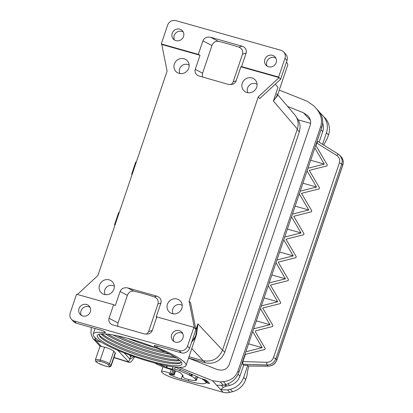 <?xml version="1.0" encoding="UTF-8"?>
<svg xmlns="http://www.w3.org/2000/svg" width="413" height="413" viewBox="0 0 413 413"><rect width="100%" height="100%" fill="white"/><g stroke="black" fill="none" stroke-linecap="round" stroke-linejoin="round"><path stroke-width="0.62" d="M117.808 350.332L129.062 362.377L130.219 362.33L131.566 361.39L134.648 356.817M124.256 352.976L129.981 359.212L128.495 361.974L114.009 357.39M179.903 360.58A43.112 7.238 18.7 0 1 150.828 356.047A43.112 7.238 18.7 0 1 101.077 333.895M102.021 333.843A44.676 7.501 -161.3 0 0 151.674 354.968A44.676 7.501 -161.3 0 0 179.18 359.96M189.015 356.698L203.144 360.683C212.179 362.263 218.627 358.752 222.493 350.147L297.329 129.052C298.955 123.719 298.103 118.965 294.774 114.788L277.675 94.758M107.778 334.163A44.676 7.501 -161.3 0 0 152.665 352.052A44.676 7.501 -161.3 0 0 174.415 356.724M169.717 354.127A43.112 7.238 18.7 0 1 152.805 350.203A43.112 7.238 18.7 0 1 113.085 334.958M134.065 356.615L129.981 359.212L130.467 356.135L131.205 356.424L132.139 355.934M275.879 58.13A6.143 5.792 -42.5 0 0 266.855 61.645A6.143 5.792 -42.5 0 0 267.134 66.157M104.711 331.753L104.417 332.62A48.997 8.229 -161.3 0 0 93.204 334.112A48.997 8.229 -161.3 0 0 136.977 357.617A48.997 8.229 -161.3 0 0 186.026 365.536A48.997 8.229 -161.3 0 0 156.785 347.395A4.466 0.749 -161.3 0 1 154.121 345.743A4.466 0.749 -161.3 0 1 157.343 346.073L181.261 352.826A6.701 6.319 137.5 0 0 189.557 348.309L195.907 329.538L190.579 302.801L189.092 301.263L258.28 96.849L259.71 98.573L280.628 79.244L286.983 60.468A6.701 6.319 -42.5 0 0 285.744 54.196L283.726 51.997A6.701 6.319 -42.5 0 0 280.907 50.272L175.933 20.65A6.701 6.319 -42.5 0 0 167.637 25.167L161.282 43.938L198.333 54.392L202.922 40.835C204.352 37.774 206.923 36.597 210.63 37.299L241.972 46.142C245.467 47.474 246.86 49.772 246.148 53.034L242.508 54.17C243.252 50.83 242.028 48.481 238.838 47.123A48.027 8.064 -161.3 0 0 218.384 41.352C215.426 40.975 213.273 42.374 211.936 45.544L202.922 40.835M280.628 79.244L278.615 77.045L284.965 58.274A6.701 6.319 -42.5 0 0 283.726 51.997M264.836 59.446A6.143 5.792 137.5 0 1 269.359 55.275A6.143 5.792 137.5 0 1 275.022 56.891A6.143 5.792 137.5 0 1 276.158 62.642A6.143 5.792 137.5 0 1 271.635 66.813A6.143 5.792 137.5 0 1 265.972 65.197A6.143 5.792 137.5 0 1 264.836 59.446M172.211 33.308A6.143 5.792 137.5 0 1 176.733 29.137A6.143 5.792 137.5 0 1 182.396 30.753A6.143 5.792 137.5 0 1 183.532 36.504A6.143 5.792 137.5 0 1 179.01 40.675A6.143 5.792 137.5 0 1 173.346 39.059A6.143 5.792 137.5 0 1 172.211 33.308M278.615 77.045L241.564 66.591L246.148 53.034M130.462 356.13L129.346 354.917M276.87 93.818L277.206 96.146L273.401 100.705M277.206 96.146L287.691 65.177A48.997 8.229 -161.3 0 0 286.405 62.182M258.28 96.849L279.116 77.592L240.877 66.803L236.112 80.881C235.487 82.574 234.233 83.741 232.354 84.376L228.404 84.422L198.137 75.729C195.535 74.159 194.575 72.032 195.261 69.358L202.582 73.178L211.936 45.544M277.531 95.197L273.416 101.035L297.329 129.052M202.664 77.159L202.246 75.28L202.582 73.178M230.872 84.66L232.049 83.689L233.061 82.068L242.508 54.17M90.06 307.318A6.143 5.792 -42.5 0 0 88.635 306.694A6.143 5.792 -42.5 0 0 81.036 310.834A6.143 5.792 -42.5 0 0 81.315 315.346M82.734 315.971A6.143 5.792 137.5 0 1 80.153 314.386A6.143 5.792 137.5 0 1 79.719 307.195A6.143 5.792 137.5 0 1 86.622 304.495A6.143 5.792 137.5 0 1 89.203 306.079A6.143 5.792 137.5 0 1 89.636 313.271A6.143 5.792 137.5 0 1 82.734 315.971M195.22 338.366L197.796 324.071M256.679 87.257A7.816 7.372 -42.5 0 0 256.199 81.278A7.816 7.372 -42.5 0 0 248.869 77.721A7.816 7.372 -42.5 0 0 242.271 83.194A7.816 7.372 -42.5 0 0 244.966 91.588A7.816 7.372 -42.5 0 0 256.679 87.257M113.916 289.183A7.816 7.372 137.5 0 1 102.202 293.514A7.816 7.372 137.5 0 1 99.507 285.12A7.816 7.372 137.5 0 1 106.105 279.647A7.816 7.372 137.5 0 1 113.436 283.204A7.816 7.372 137.5 0 1 113.916 289.183M181.844 308.351A7.816 7.372 137.5 0 1 170.13 312.682A7.816 7.372 137.5 0 1 167.435 304.288A7.816 7.372 137.5 0 1 174.033 298.816A7.816 7.372 137.5 0 1 181.359 302.373A7.816 7.372 137.5 0 1 181.844 308.351M188.751 68.088A7.816 7.372 -42.5 0 0 188.271 62.11A7.816 7.372 -42.5 0 0 180.94 58.553A7.816 7.372 -42.5 0 0 174.343 64.025A7.816 7.372 -42.5 0 0 177.038 72.42A7.816 7.372 -42.5 0 0 188.751 68.088M77.407 294.469L97.902 275.528L167.095 71.113L161.788 44.485L200.026 55.275L195.261 69.358M120.075 291.495L127.39 295.321L118.035 322.956L109.027 318.247L113.616 304.686L115.31 305.574L120.075 291.495C121.505 288.434 124.07 287.257 127.782 287.954L133.843 291.124A48.027 8.064 -161.3 0 1 154.297 296.895C157.487 298.258 158.706 300.607 157.962 303.947L148.515 331.84L146.62 334.241M189.557 348.309L187.538 346.115L193.893 327.339L156.842 316.885L156.155 317.101L160.92 303.018C161.633 299.761 160.239 297.463 156.744 296.131L127.782 287.954M189.092 301.263L194.394 327.891L195.907 329.538M161.788 44.485L161.282 43.938M183.253 31.992A6.143 5.792 -42.5 0 0 174.229 35.508A6.143 5.792 -42.5 0 0 174.508 40.02M179.996 73.555A6.412 6.045 137.5 0 1 179.67 68.785A6.412 6.045 137.5 0 1 189.149 65.151M129.527 338.836A44.676 7.501 -161.3 0 0 98.325 334.499A44.676 7.501 -161.3 0 0 149.697 360.812A44.676 7.501 -161.3 0 0 181.72 362.728A44.676 7.501 -161.3 0 0 129.527 338.836M181.008 361.695A43.112 7.238 18.7 0 1 179.949 363.151A43.112 7.238 18.7 0 1 149.842 358.964A43.112 7.238 18.7 0 1 99.471 335.914A43.112 7.238 18.7 0 1 99.518 334.112M241.564 66.591L240.877 66.803M200.026 55.275L198.333 54.392M247.924 92.724A6.412 6.045 137.5 0 1 247.599 87.954A6.412 6.045 137.5 0 1 257.077 84.319M273.416 101.035L277.959 87.241L275.254 84.211M193.238 337.535L193.212 337.504A48.997 8.229 -161.3 0 1 193.238 337.535L197.873 323.844L222.493 350.147M176.351 357.926A43.112 7.238 18.7 0 1 151.814 353.125A43.112 7.238 18.7 0 1 105.511 333.947M99.208 335.031A44.676 7.501 -161.3 0 0 150.688 357.89A44.676 7.501 -161.3 0 0 180.698 362.614M114.313 286.245A6.412 6.045 -42.5 0 0 104.835 289.88A6.412 6.045 -42.5 0 0 105.16 294.65M182.241 305.413A6.412 6.045 -42.5 0 0 172.763 309.048A6.412 6.045 -42.5 0 0 173.083 313.818M113.812 351.148L115.444 353.136L111.138 365.861A6.701 1.125 -161.3 0 0 110.968 365.453L109.507 363.868L113.812 351.148C112.042 349.734 108.97 348.396 104.603 347.142L101.464 346.543L95.971 340.56L93.312 338.882L100.013 346.187M182.685 333.456A6.143 5.792 -42.5 0 0 181.266 332.832A6.143 5.792 -42.5 0 0 174.838 334.891A6.143 5.792 -42.5 0 0 173.94 341.484M175.365 342.109A6.143 5.792 137.5 0 1 172.779 340.524A6.143 5.792 137.5 0 1 172.345 333.332A6.143 5.792 137.5 0 1 179.247 330.632A6.143 5.792 137.5 0 1 181.834 332.217A6.143 5.792 137.5 0 1 182.267 339.409A6.143 5.792 137.5 0 1 175.365 342.109M113.616 304.686L76.565 294.232L70.21 313.008A6.701 6.319 137.5 0 0 71.449 319.28A6.701 6.319 137.5 0 0 74.268 321.004L179.247 350.627A6.701 6.319 137.5 0 0 187.538 346.115M156.842 316.885L152.252 330.441L148.608 331.582M109.027 318.247C108.34 320.922 109.295 323.049 111.902 324.623L144.545 333.983L148.494 333.936C150.373 333.301 151.628 332.135 152.252 330.441M193.893 327.339L194.394 327.891M155.933 347.875A43.112 7.238 18.7 0 1 153.791 347.287A43.112 7.238 18.7 0 1 127.834 338.366M104.417 332.62A4.466 0.749 -161.3 0 0 105.444 332.48A4.466 0.749 -161.3 0 0 100.204 329.951L76.281 323.203A6.701 6.319 137.5 0 1 73.462 321.474L71.449 319.28M191.539 342.439L196.505 334.566L197.966 323.947M117.488 335.826A44.676 7.501 -161.3 0 0 153.651 349.13A44.676 7.501 -161.3 0 0 165.696 352.144M118.035 322.956L117.7 324.794L117.942 326.471M127.39 295.321C128.732 292.146 130.88 290.747 133.843 291.124M136.352 161.942A4.466 0.749 -161.3 0 0 135.727 162.108L131.664 174.1A4.466 0.749 -161.3 0 0 131.783 174.369L132.046 174.658M132.289 173.935A4.466 0.749 -161.3 0 0 131.664 174.1M119.228 212.519A4.466 0.749 -161.3 0 0 118.603 212.685L114.546 224.682A4.466 0.749 -161.3 0 0 114.659 224.951L114.928 225.24M115.17 224.517A4.466 0.749 -161.3 0 0 114.546 224.682M94.809 337.447L95.971 340.56L101.371 342.217M108.123 364.617A5.586 0.94 -161.3 0 0 100.395 361.458A8.936 1.502 -161.3 0 0 96.301 361.871A8.936 1.502 -161.3 0 0 104.282 365.691A5.586 0.94 -161.3 0 0 109.584 366.207L108.123 364.617A1.115 1.053 -42.5 0 0 109.507 363.868A6.701 1.125 -161.3 0 0 100.23 360.069A10.051 1.688 -161.3 0 0 95.362 359.93L100.018 346.177L101.464 346.543M188.555 358.066L205.736 362.908C214.492 364.328 220.779 360.905 224.6 352.64L299.425 131.582L300.137 127.318L299.786 123.766L298.599 120.451L296.524 117.38M310.416 120.359L303.457 112.775L287.655 106.451M310.638 123.358L298.289 119.873M248.91 366.006L247.883 369.63L246.891 376.047L245.709 379.532A17.873 16.845 137.5 0 1 232.586 391.658L229.855 392.35L227.615 389.908L220.738 389.696L212.478 380.698L179.134 367.348M303.457 112.775L307.928 115.852C310.431 118.753 311.216 121.794 310.282 124.984L229.091 364.849C226.794 369.671 222.638 371.168 216.619 369.33L188.545 358.092M276.922 259.994L283.767 239.772L293.235 255.874L276.922 259.994L276.003 262.72L285.471 278.816L269.157 282.936L268.238 285.662L277.706 301.758L261.393 305.883L260.469 308.604L269.937 324.706L253.628 328.825L252.704 331.551L262.172 347.648L245.859 351.768L238.957 372.17C236.613 378.411 232.297 382.515 226.004 384.493L223.325 385.236L220.279 381.917L223.402 381.653C230.707 380.791 235.555 377.26 237.94 371.065L320.72 126.492C322.594 120.116 321.025 114.029 316.017 108.232L313.746 105.774L307.081 101.2L279.265 90.065M220.279 381.917L212.478 380.698M154.705 362.975A15.637 2.628 18.7 0 0 167.983 368.546L176.49 371.23A4.466 0.749 18.7 0 1 180.884 373.269L182.82 375.381A9.829 1.652 -161.3 0 1 183.073 375.975A9.829 1.652 -161.3 0 1 182.639 376.269A2.235 0.377 18.7 0 0 182.541 376.331A2.235 0.377 18.7 0 0 182.603 376.47L183.795 377.771A2.235 0.377 -161.3 0 0 186.32 378.891A13.851 2.323 -161.3 0 0 196.557 379.996A13.851 2.323 -161.3 0 0 196.567 379.95L195.494 379.645A12.731 2.137 -161.3 0 0 195.499 379.635A12.731 2.137 -161.3 0 0 195.437 379.222L194.668 378.313A13.18 2.215 -161.3 0 0 191.291 376.098A13.18 2.215 -161.3 0 0 189.19 375.102L190.703 375.531A14.409 2.421 -161.3 0 0 189.2 374.854L179.815 370.797A4.466 0.749 18.7 0 0 174.606 369.248A10.836 1.817 -161.3 0 1 172.231 368.824L172.918 366.796M159.072 364.08A10.836 1.817 -161.3 0 0 166.465 367.198L166.837 367.606A12.421 2.086 18.7 0 0 172.603 369.232L172.231 368.824M208.999 382.794L208.792 383.398L209.597 383.481L208.457 382.206A24.795 4.161 18.7 0 0 205.199 379.753L199.737 377.972A20.216 3.397 -161.3 0 0 194.977 375.706L177.084 367.973A4.466 0.749 18.7 0 1 175.608 367.234A10.836 1.817 -161.3 0 0 175.37 367.09M208.792 383.398L206.722 382.815L206.846 382.443M188.973 379.593L188.483 381.044A24.124 4.053 -161.3 0 0 205.886 382.851A24.124 4.053 -161.3 0 0 205.911 382.737L206.722 382.815M188.483 381.044L181.276 379.015A12.731 2.137 -161.3 0 1 170.27 374.885A2.235 0.377 18.7 0 1 169.64 374.477L169.206 373.987L169.691 374.033L174.1 375.133L175.525 370.926M172.871 370.084L171.612 373.811A9.829 1.652 -161.3 0 0 172.804 374.24L174.1 375.133M171.612 373.811L170.011 373.213A7.372 1.239 -161.3 0 0 161.416 371.592A7.372 1.239 -161.3 0 0 161.602 372.036L162.159 372.64A13.402 2.251 -161.3 0 0 177.533 379.423L223.113 392.283A13.402 12.633 -42.5 0 0 229.855 392.35M166.465 367.198L166.94 365.799M227.615 389.908L230.392 389.268C236.907 387.544 241.342 383.563 243.696 377.332L247.738 365.381L248.389 366.001L268.114 366.192A2.235 0.527 -89.4 0 1 267.991 366.125L248.244 365.933M223.325 385.236L216.711 385.314M223.113 392.283L220.738 389.696L223.283 387.415L225.818 386.263L224.558 384.895M283.767 239.772L284.691 237.052L301.005 232.927L291.537 216.83L292.456 214.11L308.769 209.985L299.301 193.888L300.22 191.162L316.534 187.043L307.065 170.941L307.99 168.22L324.303 164.1L314.835 147.999L315.754 145.278L327.297 164.901L326.951 165.918L309.265 170.388L319.528 187.843L319.187 188.86L301.495 193.33L311.763 210.79L311.423 211.807L293.731 216.273L303.999 233.732L303.653 234.749L285.966 239.22L296.235 256.674L295.889 257.691L278.197 262.162L288.465 279.622L288.124 280.639L270.432 285.104L280.701 302.564L280.355 303.581L262.668 308.052L272.936 325.506L272.59 326.523L255.673 330.798L255.348 331.758L265.167 348.453L264.826 349.47L244.94 354.493M307.99 168.22L314.835 147.999M316.534 187.043L302.92 183.202M300.22 191.162L307.065 170.941M301.005 232.927L287.386 229.086M284.691 237.052L291.537 216.83M292.456 214.11L299.301 193.888M315.754 145.278L321.737 127.596L320.72 126.492M245.859 351.768L252.704 331.551M253.628 328.825L260.469 308.604M268.238 285.662L261.393 305.883M269.157 282.936L276.003 262.72M308.769 209.985L295.15 206.144M316.064 108.283L318.609 111.056C322.61 115.759 323.653 121.267 321.737 127.596M266.746 362.294L266.917 364.958C271.238 364.813 274.211 362.738 275.848 358.727L273.463 357.653C272.239 360.657 269.999 362.206 266.746 362.294L242.88 361.566L242.658 364.214L243.613 365.257L239.912 376.202C238.084 381.029 234.651 384.116 229.602 385.453L225.818 386.263M242.88 361.566L245.307 354.4M247.738 365.381L243.613 365.257M273.463 357.653L339.378 162.918C340.224 159.795 339.347 157.317 336.75 155.474L338.252 154.075L340.188 155.722L342.005 159.294L342.222 161.421L341.757 163.997L342.733 165.055L276.818 359.79A8.936 8.42 137.5 0 1 267.991 366.125L266.917 364.958L242.658 364.214M338.288 154.106L341.081 156.692A8.936 8.42 137.5 0 1 342.733 165.055A2.235 0.377 -161.3 0 1 342.79 165.19L276.875 359.924A2.235 0.377 -161.3 0 0 276.818 359.79L275.848 358.727L341.757 163.997L339.378 162.918M315.966 145.639L316.823 143.105L318.036 141.535M323.699 145.04L327.313 138.448L328.495 134.958A17.873 16.845 -42.5 0 0 325.191 118.226A17.873 16.845 -42.5 0 0 325.155 118.185L323.038 115.883M319.853 112.599L323.002 115.836C327.225 120.782 328.381 126.424 326.476 132.759L322.558 144.333M322.661 122.95C323.642 125.81 323.653 128.701 322.692 131.628L319.115 142.196M262.172 347.648L248.554 343.807M277.706 301.758L264.088 297.918M285.471 278.816L271.852 274.975M269.937 324.706L256.323 320.86M293.235 255.874L279.622 252.028M324.303 164.1L310.684 160.254M207.636 381.442L207.259 382.562L206.402 381.627A22.56 3.789 -161.3 0 0 203.836 379.64L203.96 379.268M202.432 378.84L202.53 379.273A21.223 3.562 18.7 0 1 205.163 381.276L206.02 382.211L207.259 382.562M203.836 379.64L202.53 379.273M196.567 379.95L197.388 377.523L196.557 379.996M197.775 377.167A22.56 3.789 -161.3 0 0 198.39 377.281M166.837 367.606L167.234 365.856M191.198 374.075L190.703 375.531M192.886 374.803L191.291 376.098L191.88 374.369M197.91 377.048L195.525 379.248M191.777 348.541L203.144 360.683M286.983 60.468L284.965 58.274M236.112 80.881L233.154 81.81M241.972 46.142L238.838 47.123M218.384 41.352L210.63 37.299M100.395 361.458A1.115 0.594 -77.4 0 1 100.23 360.069L104.603 347.142M156.744 296.131L154.297 296.895M160.92 303.018L157.962 303.947M181.261 352.826L179.247 350.627M76.281 323.203L74.268 321.004M157.245 346.048L156.785 347.395M109.584 366.207A1.115 1.053 -42.5 0 0 110.968 365.453L115.273 352.733M205.38 362.815L203.408 360.755M299.306 131.943L297.236 129.331M224.724 352.279L222.545 349.997M180.295 369.361L179.815 370.797M175.339 367.085L174.606 369.248M171.245 369.573L170.011 373.213M243.696 377.332L245.709 379.532M230.392 389.268L232.586 391.658M223.283 387.415L221.605 385.592M226.004 384.493L223.402 381.653M238.957 372.17L237.94 371.065M238.11 374.245L239.912 376.202M336.75 155.474L316.823 143.105M301.98 193.212L301.779 193.805M294.211 216.154L294.01 216.753M320.999 129.78L322.692 131.628M328.495 134.958L326.476 132.759M226.82 386.088L225.488 384.637M228.069 383.785L229.602 385.453M173.723 374.689L175.05 370.776M172.804 374.24L174.079 370.466M174.069 375.066L175.479 370.91M169.64 374.477L169.779 374.059M170.27 374.885L170.481 374.261M182.592 375.128L181.276 379.015M206.701 380.734L206.402 381.627M182.639 376.269L182.907 375.479M189.686 373.419L189.2 374.854M194.668 378.313L196.671 376.465M95.098 328.511L93.204 334.112M191.766 341.783L194.146 339.274L196.505 334.566L186.026 365.536M129.145 362.407L113.936 357.596M91.288 327.437L90.968 332.641L91.356 335.211L93.312 338.882M95.362 359.93L95.795 361.545L98.211 363.208L104.282 365.706C111.433 367.596 109.579 366.945 111.138 365.861M161.416 371.592L163.027 366.821M318.609 111.056L316.017 108.232M268.114 366.192C272.358 365.985 275.275 363.894 276.875 359.924M341.081 156.692C343.193 159.165 343.761 161.999 342.79 165.19M325.191 118.226L323.002 115.836M338.252 154.075L317.984 141.494M182.541 376.331L182.856 375.417"/></g></svg>
